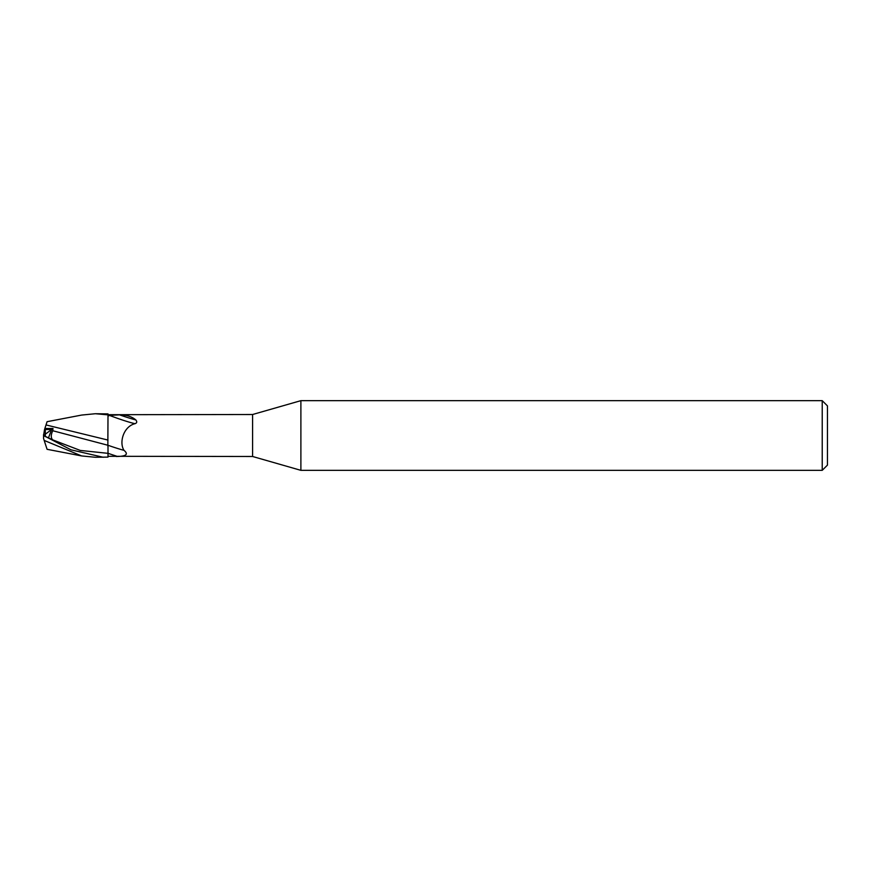 <?xml version="1.0" encoding="UTF-8"?>
<svg xmlns="http://www.w3.org/2000/svg" width="871" height="871" viewBox="0 0 871 871"><rect width="100%" height="100%" fill="white"/><g stroke="black" fill="none" stroke-linecap="round" stroke-linejoin="round"><path stroke-width="1.31" d="M300.887 470.34L252.59 456.491L252.59 414.509L300.887 400.66L822.224 400.66L827.45 405.886L827.45 465.114L822.224 470.34L300.887 470.34L300.887 400.66M822.224 470.34L822.224 400.66M45.771 425.701L47.078 421.695L46.021 424.939L108.004 440.073M45.292 436.36L45.292 429.501L51.629 429.523L48.438 437.961L51.629 429.523L44.541 429.49L43.55 435.522L52.641 439.844C50.801 437.895 50.834 434.858 52.728 430.731L53 428.499L44.867 428.488L44.541 429.49M45.292 443.829L45.771 445.299L45.292 443.829M107.852 446.181L108.004 413.899L95.374 413.725L108.004 414.857M107.852 440.584L108.004 414.574L107.852 440.584M252.59 456.491L108.004 456.295L108.004 457.101L95.374 457.275L81.634 455.936L47.078 449.305L44.192 440.432L81.634 455.936M108.004 414.705L252.59 414.509M108.004 416.175L109.474 415.402L119.512 414.846C126.284 414.825 131.728 416.523 135.854 419.942C137.248 421.771 136.965 423.023 134.983 423.687C123.584 426.442 118.859 442.522 124.009 450.34C128.57 454.161 126.415 456.208 117.563 456.48L116.246 456.491M124.009 450.34A23.702 1.6 -160.4 0 1 108.004 445.277L108.004 457.101M108.004 457.014L108.004 445.266M109.474 415.402A22.483 1.513 -160.4 0 0 134.983 423.687M119.512 414.846A23.615 1.59 -160.4 0 0 135.854 419.942M45.292 434.215L53 428.499M44.541 441.51L45.771 445.299L43.55 438.461L43.55 434.596M43.594 435.5L45.292 434.629L43.604 435.5M103.268 457.275L70.987 449.817L43.55 435.522M43.55 438.461L44.192 440.432M44.78 428.75L46.087 424.732M52.728 430.731L107.852 445.244M47.078 421.695L81.656 415.064L95.374 413.725M46.021 446.061L47.078 449.305M108.004 453.29A32.717 2.21 -160.4 0 0 117.563 456.48M52.641 439.844L80.295 450.438L108.004 453.334M43.55 435.707L48.787 438.135"/></g></svg>

